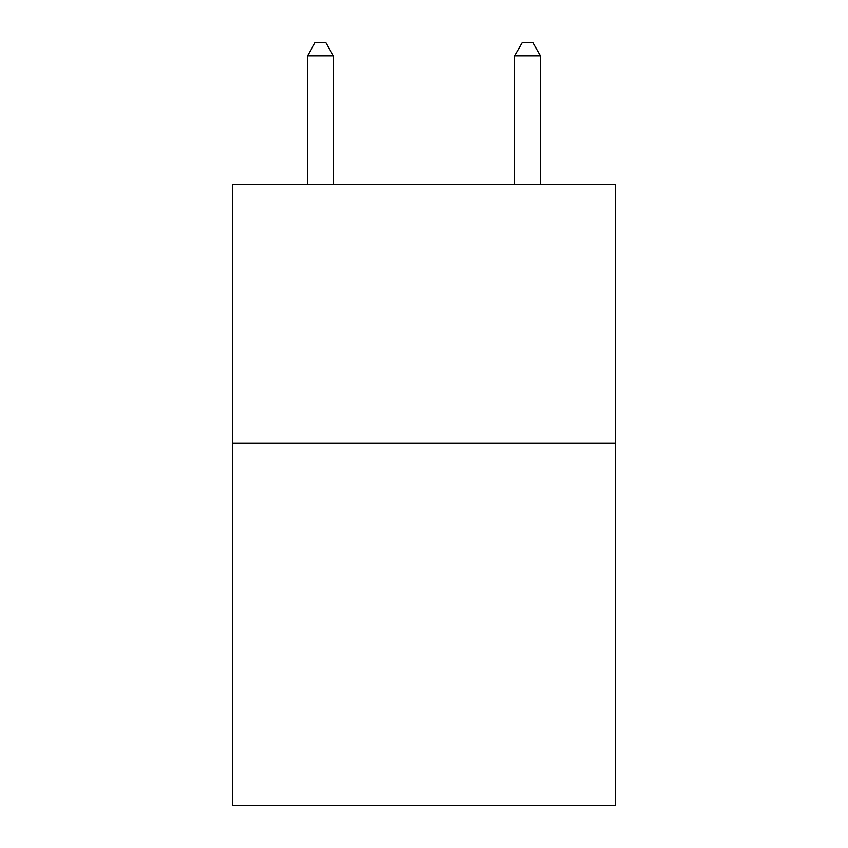 <?xml version="1.0" encoding="UTF-8"?>
<svg xmlns="http://www.w3.org/2000/svg" width="848" height="848" viewBox="0 0 848 848"><rect width="100%" height="100%" fill="white"/><g stroke="black" fill="none" stroke-linecap="round" stroke-linejoin="round"><path stroke-width="1.27" d="M615.574 443.154L615.574 805.6L232.426 805.6L232.426 184.27L615.574 184.27L615.574 443.154L232.426 443.154M333.391 184.27L333.391 55.862L307.495 55.862L307.495 184.27M307.495 55.862L315.265 42.4L325.621 42.4L333.391 55.862M540.505 184.27L540.505 55.862L514.609 55.862L514.609 184.27M514.609 55.862L522.379 42.4L532.735 42.4L540.505 55.862"/></g></svg>
